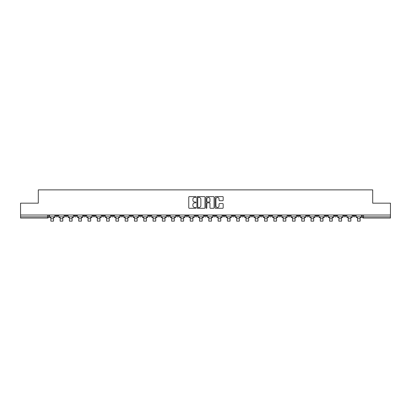 <?xml version="1.0" encoding="UTF-8"?>
<svg xmlns="http://www.w3.org/2000/svg" width="411" height="411" viewBox="0 0 411 411"><rect width="100%" height="100%" fill="white"/><g stroke="black" fill="none" stroke-linecap="round" stroke-linejoin="round"><path stroke-width="0.62" d="M195.97 197.008A0.411 0.411 0 0 0 195.559 196.602L189.348 196.602A0.586 0.586 0 0 0 188.762 197.188L188.762 207.709A0.586 0.586 0 0 0 189.348 208.295L195.559 208.295A0.411 0.411 0 0 0 195.97 207.884A0.411 0.411 0 0 0 195.559 207.478L194.757 207.478A1.87 1.87 0 0 1 192.887 205.603L192.887 204.729A1.87 1.87 0 0 1 194.757 202.854L195.559 202.854A0.411 0.411 0 0 0 195.97 202.448A0.411 0.411 0 0 0 195.559 202.037L194.757 202.037A1.87 1.87 0 0 1 192.887 200.167L192.887 199.289A1.87 1.87 0 0 1 194.757 197.419L195.559 197.419A0.411 0.411 0 0 0 195.97 197.008M306.524 215.015L306.524 215.672L308.908 215.672A1.192 1.192 0 0 1 307.716 216.864A1.192 1.192 0 0 1 306.524 215.672L306.524 215.015M297.23 215.015L297.23 215.672L299.614 215.672A1.192 1.192 0 0 1 298.422 216.864A1.192 1.192 0 0 1 297.23 215.672L297.23 215.015M241.478 215.015L241.478 215.672L243.862 215.672A1.192 1.192 0 0 1 242.67 216.864A1.192 1.192 0 0 1 241.478 215.672L241.478 215.015M232.184 215.015L232.184 215.672L234.568 215.672A1.192 1.192 0 0 1 233.376 216.864A1.192 1.192 0 0 1 232.184 215.672L232.184 215.015M222.896 215.015L222.896 215.672L225.274 215.672A1.192 1.192 0 0 1 224.082 216.864A1.192 1.192 0 0 1 222.896 215.672L222.896 215.015M204.308 215.015L204.308 215.672L206.692 215.672A1.192 1.192 0 0 1 205.5 216.864A1.192 1.192 0 0 1 204.308 215.672L204.308 215.015M185.726 215.672L185.726 215.015L185.726 215.672A1.192 1.192 0 0 0 186.918 216.864A1.192 1.192 0 0 1 185.726 215.672L188.104 215.672A1.192 1.192 0 0 1 186.918 216.864A1.192 1.192 0 0 0 188.104 215.672L188.104 215.015L188.104 215.672M176.432 215.672L176.432 215.015L176.432 215.672A1.192 1.192 0 0 0 177.624 216.864A1.192 1.192 0 0 1 176.432 215.672L178.816 215.672A1.192 1.192 0 0 1 177.624 216.864M167.138 215.672L167.138 215.015L167.138 215.672A1.192 1.192 0 0 0 168.33 216.864A1.192 1.192 0 0 1 167.138 215.672L169.522 215.672A1.192 1.192 0 0 1 168.33 216.864A1.192 1.192 0 0 0 169.522 215.672L169.522 215.015L169.522 215.672M157.85 215.015L157.85 215.672L160.228 215.672A1.192 1.192 0 0 1 159.042 216.864A1.192 1.192 0 0 1 157.85 215.672L157.85 215.015M148.556 215.015L148.556 215.672L150.94 215.672A1.192 1.192 0 0 1 149.748 216.864A1.192 1.192 0 0 1 148.556 215.672L148.556 215.015M139.262 215.015L139.262 215.672L141.646 215.672A1.192 1.192 0 0 1 140.454 216.864A1.192 1.192 0 0 1 139.262 215.672L139.262 215.015M129.974 215.672L129.974 215.015L129.974 215.672A1.192 1.192 0 0 0 131.16 216.864A1.192 1.192 0 0 1 129.974 215.672L132.352 215.672A1.192 1.192 0 0 1 131.16 216.864M111.386 215.672L111.386 215.015L111.386 215.672A1.192 1.192 0 0 0 112.578 216.864A1.192 1.192 0 0 1 111.386 215.672L113.77 215.672A1.192 1.192 0 0 1 112.578 216.864A1.192 1.192 0 0 0 113.77 215.672L113.77 215.015L113.77 215.672M102.092 215.672L102.092 215.015L102.092 215.672A1.192 1.192 0 0 0 103.284 216.864A1.192 1.192 0 0 1 102.092 215.672L104.476 215.672A1.192 1.192 0 0 1 103.284 216.864A1.192 1.192 0 0 0 104.476 215.672L104.476 215.015L104.476 215.672M92.804 215.672L92.804 215.015L92.804 215.672A1.192 1.192 0 0 0 93.996 216.864A1.192 1.192 0 0 1 92.804 215.672L95.188 215.672A1.192 1.192 0 0 1 93.996 216.864A1.192 1.192 0 0 0 95.188 215.672L95.188 215.015L95.188 215.672M83.51 215.672L83.51 215.015L83.51 215.672A1.192 1.192 0 0 0 84.702 216.864A1.192 1.192 0 0 1 83.51 215.672L85.894 215.672A1.192 1.192 0 0 1 84.702 216.864M74.216 215.672L74.216 215.015L74.216 215.672A1.192 1.192 0 0 0 75.408 216.864A1.192 1.192 0 0 1 74.216 215.672L76.6 215.672A1.192 1.192 0 0 1 75.408 216.864A1.192 1.192 0 0 0 76.6 215.672L76.6 215.015L76.6 215.672M64.928 215.672L64.928 215.015L64.928 215.672A1.192 1.192 0 0 0 66.12 216.864A1.192 1.192 0 0 1 64.928 215.672L67.306 215.672A1.192 1.192 0 0 1 66.12 216.864A1.192 1.192 0 0 0 67.306 215.672L67.306 215.015L67.306 215.672M222.587 200.722A0.586 0.586 0 0 0 223.173 200.136L223.173 197.188A0.586 0.586 0 0 0 222.587 196.602L215.688 196.602A0.586 0.586 0 0 0 215.102 197.188L215.102 207.709A0.586 0.586 0 0 0 215.688 208.295L222.587 208.295A0.586 0.586 0 0 0 223.173 207.709L223.173 204.144A0.586 0.586 0 0 0 222.587 203.558L219.633 203.558A0.586 0.586 0 0 0 219.048 204.144L219.048 205.911A1.562 1.562 0 0 1 217.486 207.478A1.562 1.562 0 0 1 215.924 205.911L215.924 198.986A1.562 1.562 0 0 1 217.486 197.419A1.562 1.562 0 0 1 219.048 198.986L219.048 200.136A0.586 0.586 0 0 0 219.633 200.722L222.587 200.722M20.55 215.015L20.55 203.162L38.3 203.162L38.3 189.877L372.7 189.877L372.7 203.162L390.45 203.162L390.45 215.015L20.55 215.015L20.55 216.864L48.724 216.864L48.724 215.015L48.724 216.864A1.192 1.192 0 0 1 47.532 218.051L20.55 218.051L20.55 216.864M204.986 197.188A0.586 0.586 0 0 0 204.406 196.602L197.506 196.602A0.586 0.586 0 0 0 196.92 197.188L196.92 207.709A0.586 0.586 0 0 0 197.506 208.295L204.406 208.295A0.586 0.586 0 0 0 204.986 207.709L204.986 197.188M206.594 196.602L213.494 196.602A0.586 0.586 0 0 1 214.08 197.188L214.08 207.709A0.586 0.586 0 0 1 213.494 208.295L210.545 208.295A0.586 0.586 0 0 1 209.959 207.709L209.959 203.44A0.586 0.586 0 0 0 209.374 202.854L207.416 202.854A0.586 0.586 0 0 0 206.831 203.44L206.831 207.884A0.411 0.411 0 0 1 206.42 208.295A0.411 0.411 0 0 1 206.014 207.884L206.014 197.188A0.586 0.586 0 0 1 206.594 196.602M362.276 215.015L362.276 216.864L390.45 216.864L390.45 218.051L363.468 218.051A1.192 1.192 0 0 1 362.276 216.864A1.192 1.192 0 0 0 363.468 218.051L363.468 215.015M390.45 215.015L390.45 216.864M355.366 215.015L355.366 215.672A1.192 1.192 0 0 1 354.174 216.864A1.192 1.192 0 0 1 352.982 215.672L355.366 215.672M352.982 215.015L352.982 215.672M346.072 215.015L346.072 215.672A1.192 1.192 0 0 1 344.88 216.864A1.192 1.192 0 0 1 343.694 215.672L346.072 215.672M343.694 215.015L343.694 215.672M336.784 215.015L336.784 215.672A1.192 1.192 0 0 1 335.592 216.864A1.192 1.192 0 0 1 334.4 215.672A1.192 1.192 0 0 0 335.592 216.864M334.4 215.015L334.4 215.672L336.784 215.672M327.49 215.015L327.49 215.672A1.192 1.192 0 0 1 326.298 216.864A1.192 1.192 0 0 1 325.106 215.672L327.49 215.672M325.106 215.015L325.106 215.672M318.196 215.015L318.196 215.672A1.192 1.192 0 0 1 317.004 216.864A1.192 1.192 0 0 1 315.812 215.672L318.196 215.672M315.812 215.015L315.812 215.672M308.908 215.015L308.908 215.672M299.614 215.015L299.614 215.672L299.614 215.015M290.32 215.015L290.32 215.672A1.192 1.192 0 0 1 289.128 216.864A1.192 1.192 0 0 1 287.936 215.672L290.32 215.672M287.936 215.015L287.936 215.672M281.026 215.015L281.026 215.672A1.192 1.192 0 0 1 279.84 216.864A1.192 1.192 0 0 1 278.648 215.672L281.026 215.672M278.648 215.015L278.648 215.672M271.738 215.015L271.738 215.672A1.192 1.192 0 0 1 270.546 216.864A1.192 1.192 0 0 1 269.354 215.672L271.738 215.672M269.354 215.015L269.354 215.672M262.444 215.015L262.444 215.672A1.192 1.192 0 0 1 261.252 216.864A1.192 1.192 0 0 1 260.06 215.672L262.444 215.672M260.06 215.015L260.06 215.672M253.15 215.015L253.15 215.672A1.192 1.192 0 0 1 251.958 216.864A1.192 1.192 0 0 1 250.772 215.672L253.15 215.672M250.772 215.015L250.772 215.672M243.862 215.015L243.862 215.672A1.192 1.192 0 0 1 242.67 216.864M234.568 215.015L234.568 215.672M225.274 215.672L225.274 215.015L225.274 215.672A1.192 1.192 0 0 1 224.082 216.864M215.986 215.015L215.986 215.672A1.192 1.192 0 0 1 214.794 216.864A1.192 1.192 0 0 1 213.602 215.672A1.192 1.192 0 0 0 214.794 216.864A1.192 1.192 0 0 0 215.986 215.672L213.602 215.672L213.602 215.015M206.692 215.672L206.692 215.015L206.692 215.672A1.192 1.192 0 0 1 205.5 216.864M197.398 215.015L197.398 215.672A1.192 1.192 0 0 1 196.206 216.864A1.192 1.192 0 0 1 195.014 215.672A1.192 1.192 0 0 0 196.206 216.864M195.014 215.015L195.014 215.672L197.398 215.672M178.816 215.015L178.816 215.672L178.816 215.015M160.228 215.672L160.228 215.015L160.228 215.672A1.192 1.192 0 0 1 159.042 216.864M150.94 215.672L150.94 215.015L150.94 215.672A1.192 1.192 0 0 1 149.748 216.864M141.646 215.672L141.646 215.015L141.646 215.672A1.192 1.192 0 0 1 140.454 216.864M132.352 215.015L132.352 215.672L132.352 215.015M123.064 215.672L123.064 215.015L123.064 215.672A1.192 1.192 0 0 1 121.872 216.864A1.192 1.192 0 0 1 120.68 215.672L123.064 215.672A1.192 1.192 0 0 1 121.872 216.864M120.68 215.015L120.68 215.672M85.894 215.015L85.894 215.672L85.894 215.015M58.018 215.015L58.018 215.672A1.192 1.192 0 0 1 56.826 216.864A1.192 1.192 0 0 1 55.634 215.672A1.192 1.192 0 0 0 56.826 216.864A1.192 1.192 0 0 0 58.018 215.672L58.018 215.015M55.634 215.015L55.634 215.672L58.018 215.672M47.532 215.015L47.532 218.051A1.192 1.192 0 0 0 48.724 216.864M198.148 197.419A0.411 0.411 0 0 0 197.737 197.83L197.737 207.067A0.411 0.411 0 0 0 198.148 207.478L198.996 207.478A1.87 1.87 0 0 0 200.866 205.603L200.866 199.289A1.87 1.87 0 0 0 198.996 197.419L198.148 197.419M209.959 199.011A1.562 1.562 0 0 0 208.392 197.45A1.562 1.562 0 0 0 206.831 199.011L206.831 201.452A0.586 0.586 0 0 0 207.416 202.037L209.374 202.037A0.586 0.586 0 0 0 209.959 201.452L209.959 199.011M49.531 216.864L54.827 216.864L54.827 217.46L53.517 217.46L53.517 221.123L50.841 221.123L50.841 217.46L49.531 217.46L49.531 215.015M54.827 216.864L54.827 215.015M58.819 216.864L64.121 216.864L64.121 217.46L62.811 217.46L62.811 221.123L60.129 221.123L60.129 217.46L58.819 217.46L58.819 215.015M64.121 216.864L64.121 215.015M68.113 216.864L73.415 216.864L73.415 217.46L72.105 217.46L72.105 221.123L69.423 221.123L69.423 217.46L68.113 217.46L68.113 215.015M73.415 216.864L73.415 215.015M77.407 216.864L82.709 216.864L82.709 217.46L81.393 217.46L81.393 221.123L78.717 221.123L78.717 217.46L77.407 217.46L77.407 215.015M82.709 216.864L82.709 215.015M86.695 216.864L91.997 216.864L91.997 217.46L90.687 217.46L90.687 221.123L88.005 221.123L88.005 217.46L86.695 217.46L86.695 215.015M91.997 216.864L91.997 215.015M95.989 216.864L101.291 216.864L101.291 217.46L99.981 217.46L99.981 221.123L97.299 221.123L97.299 217.46L95.989 217.46L95.989 215.015M101.291 216.864L101.291 215.015M105.283 216.864L110.585 216.864L110.585 217.46L109.275 217.46L109.275 221.123L106.593 221.123L106.593 217.46L105.283 217.46L105.283 215.015M110.585 216.864L110.585 215.015M114.571 216.864L119.873 216.864L119.873 217.46L118.563 217.46L118.563 221.123L115.887 221.123L115.887 217.46L114.571 217.46L114.571 215.015M119.873 216.864L119.873 215.015M123.865 216.864L129.167 216.864L129.167 217.46L127.857 217.46L127.857 221.123L125.175 221.123L125.175 217.46L123.865 217.46L123.865 215.015M129.167 216.864L129.167 215.015M133.159 216.864L138.461 216.864L138.461 217.46L137.151 217.46L137.151 221.123L134.469 221.123L134.469 217.46L133.159 217.46L133.159 215.015M138.461 216.864L138.461 215.015M142.453 216.864L147.749 216.864L147.749 217.46L146.439 217.46L146.439 221.123L143.763 221.123L143.763 217.46L142.453 217.46L142.453 215.015M147.749 216.864L147.749 215.015M151.741 216.864L157.043 216.864L157.043 217.46L155.733 217.46L155.733 221.123L153.051 221.123L153.051 217.46L151.741 217.46L151.741 215.015M157.043 216.864L157.043 215.015M161.035 216.864L166.337 216.864L166.337 217.46L165.027 217.46L165.027 221.123L162.345 221.123L162.345 217.46L161.035 217.46L161.035 215.015M166.337 216.864L166.337 215.015M170.329 216.864L175.631 216.864L175.631 217.46L174.315 217.46L174.315 221.123L171.639 221.123L171.639 217.46L170.329 217.46L170.329 215.015M175.631 216.864L175.631 215.015M179.617 216.864L184.919 216.864L184.919 217.46L183.609 217.46L183.609 221.123L180.927 221.123L180.927 217.46L179.617 217.46L179.617 215.015M184.919 216.864L184.919 215.015M188.911 216.864L194.213 216.864L194.213 217.46L192.903 217.46L192.903 221.123L190.221 221.123L190.221 217.46L188.911 217.46L188.911 215.015M194.213 216.864L194.213 215.015M198.205 216.864L203.507 216.864L203.507 217.46L202.197 217.46L202.197 221.123L199.515 221.123L199.515 217.46L198.205 217.46L198.205 215.015M203.507 216.864L203.507 215.015M207.493 216.864L212.795 216.864L212.795 217.46L211.485 217.46L211.485 221.123L208.803 221.123L208.803 217.46L207.493 217.46L207.493 215.015M212.795 216.864L212.795 215.015M216.787 216.864L222.089 216.864L222.089 217.46L220.779 217.46L220.779 221.123L218.097 221.123L218.097 217.46L216.787 217.46L216.787 215.015M222.089 216.864L222.089 215.015M226.081 216.864L231.383 216.864L231.383 217.46L230.073 217.46L230.073 221.123L227.391 221.123L227.391 217.46L226.081 217.46L226.081 215.015M231.383 216.864L231.383 215.015M235.369 216.864L240.671 216.864L240.671 217.46L239.361 217.46L239.361 221.123L236.685 221.123L236.685 217.46L235.369 217.46L235.369 215.015M240.671 216.864L240.671 215.015M244.663 216.864L249.965 216.864L249.965 217.46L248.655 217.46L248.655 221.123L245.973 221.123L245.973 217.46L244.663 217.46L244.663 215.015M249.965 216.864L249.965 215.015M253.957 216.864L259.259 216.864L259.259 217.46L257.949 217.46L257.949 221.123L255.267 221.123L255.267 217.46L253.957 217.46L253.957 215.015M259.259 216.864L259.259 215.015M263.251 216.864L268.547 216.864L268.547 217.46L267.237 217.46L267.237 221.123L264.561 221.123L264.561 217.46L263.251 217.46L263.251 215.015M268.547 216.864L268.547 215.015M272.539 216.864L277.841 216.864L277.841 217.46L276.531 217.46L276.531 221.123L273.849 221.123L273.849 217.46L272.539 217.46L272.539 215.015M277.841 216.864L277.841 215.015M281.833 216.864L287.135 216.864L287.135 217.46L285.825 217.46L285.825 221.123L283.143 221.123L283.143 217.46L281.833 217.46L281.833 215.015M287.135 216.864L287.135 215.015M291.127 216.864L296.429 216.864L296.429 217.46L295.113 217.46L295.113 221.123L292.437 221.123L292.437 217.46L291.127 217.46L291.127 215.015M296.429 216.864L296.429 215.015M300.415 216.864L305.717 216.864L305.717 217.46L304.407 217.46L304.407 221.123L301.725 221.123L301.725 217.46L300.415 217.46L300.415 215.015M305.717 216.864L305.717 215.015M309.709 216.864L315.011 216.864L315.011 217.46L313.701 217.46L313.701 221.123L311.019 221.123L311.019 217.46L309.709 217.46L309.709 215.015M315.011 216.864L315.011 215.015M319.003 216.864L324.305 216.864L324.305 217.46L322.995 217.46L322.995 221.123L320.313 221.123L320.313 217.46L319.003 217.46L319.003 215.015M324.305 216.864L324.305 215.015M328.291 216.864L333.593 216.864L333.593 217.46L332.283 217.46L332.283 221.123L329.607 221.123L329.607 217.46L328.291 217.46L328.291 215.015M333.593 216.864L333.593 215.015M337.585 216.864L342.887 216.864L342.887 217.46L341.577 217.46L341.577 221.123L338.895 221.123L338.895 217.46L337.585 217.46L337.585 215.015M342.887 216.864L342.887 215.015M346.879 216.864L352.181 216.864L352.181 217.46L350.871 217.46L350.871 221.123L348.189 221.123L348.189 217.46L346.879 217.46L346.879 215.015M352.181 216.864L352.181 215.015M356.173 216.864L361.469 216.864L361.469 217.46L360.159 217.46L360.159 221.123L357.483 221.123L357.483 217.46L356.173 217.46L356.173 215.015M361.469 216.864L361.469 215.015M50.841 218.739L53.517 218.739M60.129 218.739L62.811 218.739M69.423 218.739L72.105 218.739M78.717 218.739L81.393 218.739M88.005 218.739L90.687 218.739M97.299 218.739L99.981 218.739M106.593 218.739L109.275 218.739M115.887 218.739L118.563 218.739M125.175 218.739L127.857 218.739M134.469 218.739L137.151 218.739M143.763 218.739L146.439 218.739M153.051 218.739L155.733 218.739M162.345 218.739L165.027 218.739M171.639 218.739L174.315 218.739M180.927 218.739L183.609 218.739M190.221 218.739L192.903 218.739M199.515 218.739L202.197 218.739M208.803 218.739L211.485 218.739M218.097 218.739L220.779 218.739M227.391 218.739L230.073 218.739M236.685 218.739L239.361 218.739M245.973 218.739L248.655 218.739M255.267 218.739L257.949 218.739M264.561 218.739L267.237 218.739M273.849 218.739L276.531 218.739M283.143 218.739L285.825 218.739M292.437 218.739L295.113 218.739M301.725 218.739L304.407 218.739M311.019 218.739L313.701 218.739M320.313 218.739L322.995 218.739M329.607 218.739L332.283 218.739M338.895 218.739L341.577 218.739M348.189 218.739L350.871 218.739M357.483 218.739L360.159 218.739"/></g></svg>
